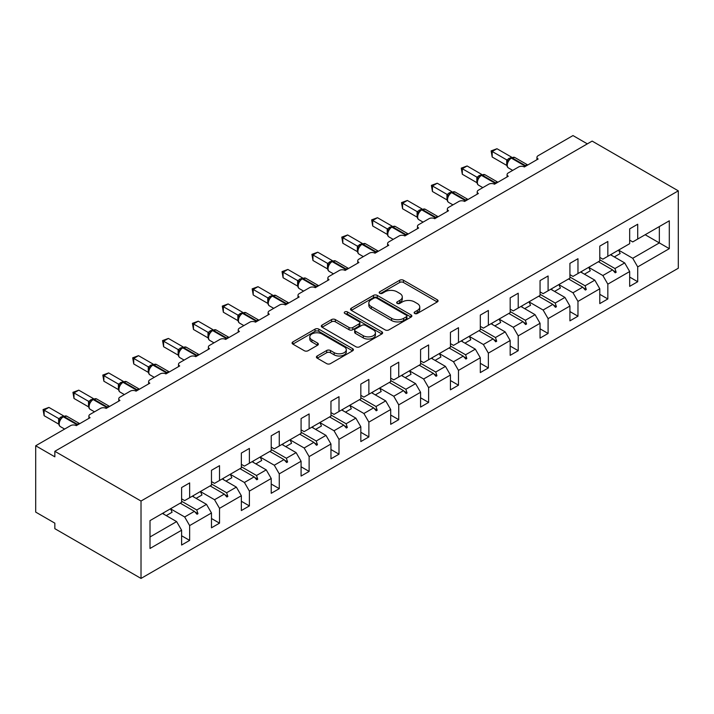 <?xml version="1.0" encoding="UTF-8"?>
<svg xmlns="http://www.w3.org/2000/svg" width="714" height="714" viewBox="0 0 714 714"><rect width="100%" height="100%" fill="white"/><g stroke="black" fill="none" stroke-linecap="round" stroke-linejoin="round"><path stroke-width="1.07" d="M414.691 313.473A1.856 1.071 0 0 0 417.324 313.473L437.289 301.942A2.66 1.535 0 0 0 438.066 300.862A2.66 1.535 0 0 0 437.289 299.773L403.455 280.245A2.66 1.535 0 0 0 399.697 280.245L379.732 291.776A1.856 1.071 0 0 0 379.188 292.535A1.856 1.071 0 0 0 379.732 293.293A1.856 1.071 0 0 0 382.365 293.293L384.944 291.803A8.506 4.909 0 0 1 396.975 291.803L399.795 293.427A8.506 4.909 0 0 1 402.285 296.899A8.506 4.909 0 0 1 399.795 300.371L397.207 301.861A1.856 1.071 0 0 0 396.663 302.62A1.856 1.071 0 0 0 397.207 303.388A1.856 1.071 0 0 0 399.84 303.388L402.428 301.888A8.506 4.909 0 0 1 414.45 301.888L417.271 303.521A8.506 4.909 0 0 1 419.761 306.993A8.506 4.909 0 0 1 417.271 310.465L414.691 311.956A1.856 1.071 0 0 0 414.147 312.714A1.856 1.071 0 0 0 414.691 313.473L414.691 311.956M317.194 355.983A2.66 1.535 0 0 0 316.409 357.071A2.66 1.535 0 0 0 317.194 358.151L326.682 363.631A2.66 1.535 0 0 0 330.439 363.631L352.618 350.833A2.66 1.535 0 0 0 353.394 349.744A2.66 1.535 0 0 0 352.618 348.664L318.792 329.127A2.66 1.535 0 0 0 315.026 329.127L292.847 341.935A2.66 1.535 0 0 0 292.071 343.015A2.66 1.535 0 0 0 292.847 344.103L304.316 350.726A2.66 1.535 0 0 0 308.073 350.726L317.569 345.246A2.66 1.535 0 0 0 318.346 344.157A2.66 1.535 0 0 0 317.569 343.068L311.884 339.793A7.113 4.105 0 0 1 309.796 336.883A7.113 4.105 0 0 1 314.187 333.09A7.113 4.105 0 0 1 321.934 333.982L344.21 346.843A7.113 4.105 0 0 1 346.29 349.744A7.113 4.105 0 0 1 341.899 353.537A7.113 4.105 0 0 1 334.152 352.645L330.439 350.503A2.66 1.535 0 0 0 326.682 350.503L317.194 355.983L317.194 358.151M678.3 190.843L141.015 501.041L141.015 578.429L678.3 268.232L678.3 190.843L592.138 141.095L54.844 451.302L54.844 456.826L35.7 445.768L70.552 425.651A4.061 2.347 180 0 1 76.291 425.651L90.08 417.69A4.061 2.347 0 0 1 88.893 416.03A4.061 2.347 0 0 1 90.08 414.37L100.415 408.408A4.061 2.347 180 0 1 106.163 408.408L119.952 400.447A4.061 2.347 0 0 1 118.765 398.787A4.061 2.347 0 0 1 119.952 397.127L130.287 391.156A4.061 2.347 180 0 1 136.035 391.156L149.824 383.204A4.061 2.347 0 0 1 148.628 381.544A4.061 2.347 0 0 1 149.824 379.884L160.159 373.913A4.061 2.347 180 0 1 165.907 373.913L179.687 365.952A4.061 2.347 0 0 1 178.5 364.292A4.061 2.347 0 0 1 179.687 362.641L190.031 356.67A4.061 2.347 180 0 1 195.779 356.67L209.559 348.709A4.061 2.347 0 0 1 208.372 347.049A4.061 2.347 0 0 1 209.559 345.389L219.903 339.427A4.061 2.347 180 0 1 225.642 339.427L239.431 331.466A4.061 2.347 0 0 1 238.244 329.806A4.061 2.347 0 0 1 239.431 328.145L249.775 322.175A4.061 2.347 180 0 1 255.514 322.175L269.303 314.214A4.061 2.347 0 0 1 268.116 312.562A4.061 2.347 0 0 1 269.303 310.902L279.647 304.932A4.061 2.347 180 0 1 285.386 304.932L299.175 296.97A4.061 2.347 0 0 1 297.988 295.31A4.061 2.347 0 0 1 299.175 293.659L309.51 287.688A4.061 2.347 180 0 1 315.258 287.688L329.047 279.727A4.061 2.347 0 0 1 327.851 278.067A4.061 2.347 0 0 1 329.047 276.407L339.382 270.436A4.061 2.347 180 0 1 345.13 270.436L358.919 262.484A4.061 2.347 0 0 1 357.723 260.824A4.061 2.347 0 0 1 358.919 259.164L369.254 253.193A4.061 2.347 180 0 1 375.002 253.193L388.782 245.232A4.061 2.347 0 0 1 387.595 243.572A4.061 2.347 0 0 1 388.782 241.921L399.126 235.95A4.061 2.347 180 0 1 404.874 235.95L418.654 227.989A4.061 2.347 0 0 1 417.467 226.329A4.061 2.347 0 0 1 418.654 224.669L428.998 218.707A4.061 2.347 180 0 1 434.737 218.707L448.526 210.746A4.061 2.347 0 0 1 447.339 209.086A4.061 2.347 0 0 1 448.526 207.426L458.87 201.455A4.061 2.347 180 0 1 464.609 201.455L478.398 193.494A4.061 2.347 0 0 1 477.211 191.843A4.061 2.347 0 0 1 478.398 190.183L488.733 184.212A4.061 2.347 180 0 1 494.481 184.212L508.27 176.251A4.061 2.347 0 0 1 507.074 174.591A4.061 2.347 0 0 1 508.27 172.94L518.605 166.969A4.061 2.347 180 0 1 524.353 166.969L538.142 159.008A4.061 2.347 0 0 1 536.946 157.348A4.061 2.347 0 0 1 538.142 155.688L572.985 135.571L587.345 143.862M141.015 501.041L54.844 451.302M385.132 329.886A2.66 1.535 0 0 0 388.889 329.886L411.068 317.087A2.66 1.535 0 0 0 411.853 315.999A2.66 1.535 0 0 0 411.068 314.91L377.242 295.382A2.66 1.535 0 0 0 373.484 295.382L351.306 308.189A2.66 1.535 0 0 0 350.52 309.269A2.66 1.535 0 0 0 351.306 310.358L385.132 329.886M345.558 313.874A1.856 1.071 0 0 1 347.45 314.142L347.45 311.929L381.847 331.787A2.66 1.535 0 0 1 382.624 332.876A2.66 1.535 0 0 1 381.847 333.956L359.669 346.763A2.66 1.535 0 0 1 355.911 346.763L322.076 327.226L322.076 325.057A2.66 1.535 0 0 0 321.3 326.146A2.66 1.535 0 0 0 322.076 327.226M322.076 325.057L331.573 319.577A2.66 1.535 0 0 1 335.33 319.577L349.048 327.503A2.66 1.535 0 0 0 352.805 327.503L359.106 323.861A2.66 1.535 0 0 0 359.883 322.782A2.66 1.535 0 0 0 359.106 321.693L344.817 313.446A1.856 1.071 0 0 1 344.273 312.687A1.856 1.071 0 0 1 345.424 311.697A1.856 1.071 0 0 1 347.45 311.929M181.606 498.836L184.667 500.603L189.647 497.729L189.647 482.914L181.606 487.555L181.606 502.37L150.011 520.613L150.011 548.468L181.606 530.234L176.626 521.604L162.462 513.428M181.606 535.759L189.647 540.4L189.647 525.584L211.478 512.982L206.498 504.361L192.325 496.176M170.539 508.805L184.667 516.963L189.647 525.584M211.478 481.584L214.539 483.36L219.519 480.486L219.519 465.671L211.478 470.312L211.478 485.127L189.647 497.729M211.478 518.516L219.519 523.157L219.519 508.341L241.35 495.739L236.37 487.118L222.197 478.933M196.118 498.372L201.955 494.998A21.661 12.504 60 0 0 200.393 491.527L214.539 499.72L219.519 508.341M241.35 464.341L244.411 466.108L249.391 463.234L249.391 448.428L241.35 453.069L241.35 467.884L219.519 480.486M241.35 501.264L249.391 505.914L249.391 491.098L271.222 478.496L266.242 469.874L252.069 461.69M230.283 474.319L244.411 482.477L249.391 491.098M271.222 447.098L274.283 448.865L279.263 445.991L279.263 431.176L271.222 435.817L271.222 450.632L249.391 463.234M271.222 484.021L279.263 488.662L279.263 473.846L301.085 461.244L296.114 452.622L281.941 444.447M260.155 457.067L274.283 465.225L279.263 473.846M301.085 429.855L304.155 431.622L309.126 428.748L309.126 413.933L301.085 418.574L301.085 433.389L279.263 445.991M301.085 466.777L309.126 471.418L309.126 456.603L330.957 444.001L325.977 435.379L311.813 427.195M290.027 439.824L304.155 447.981L309.126 456.603M330.957 412.603L334.027 414.379L338.998 411.496L338.998 396.689L330.957 401.33L330.957 416.146L309.126 428.748M330.957 449.525L338.998 454.175L338.998 439.36L360.829 426.758L355.849 418.136L341.685 409.952M319.899 422.581L334.027 430.738L338.998 439.36M360.829 395.36L363.89 397.127L368.87 394.253L368.87 379.437L360.829 384.087L360.829 398.894L338.998 411.496M360.829 432.282L368.87 436.923L368.87 422.117L390.701 409.515L385.721 400.884L371.548 392.709M349.762 405.338L363.89 413.486L368.87 422.117M390.701 378.117L393.762 379.884L398.742 377.01L398.742 362.194L390.701 366.835L390.701 381.651L368.87 394.253M390.701 415.039L398.742 419.68L398.742 404.865L420.573 392.263L415.593 383.641L401.42 375.466M379.634 388.086L393.762 396.243L398.742 404.865M420.573 360.873L423.634 362.641L428.614 359.767L428.614 344.951L420.573 349.592L420.573 364.408L398.742 377.01M420.573 397.796L428.614 402.437L428.614 387.622L450.445 375.02L445.465 366.398L431.292 358.214M409.506 370.843L423.634 379L428.614 387.622M450.445 343.621L453.506 345.389L458.486 342.515L458.486 327.708L450.445 332.349L450.445 347.165L428.614 359.767M450.445 380.544L458.486 385.194L458.486 370.379L480.308 357.776L475.337 349.155L461.164 340.971M439.378 353.6L453.506 361.757L458.486 370.379M480.308 326.378L483.378 328.145L488.358 325.272L488.358 310.456L480.308 315.097L480.308 329.913L458.486 342.515M480.308 363.301L488.358 367.942L488.358 353.127L510.18 340.524L505.2 331.903L491.036 323.728M469.25 336.348L483.378 344.505L488.358 353.127M510.18 309.135L513.25 310.902L518.221 308.029L518.221 293.213L510.18 297.854L510.18 312.67L488.358 325.272M510.18 346.058L518.221 350.699L518.221 335.883L540.052 323.281L535.072 314.66L520.908 306.476M499.122 319.104L513.25 327.262L518.221 335.883M540.052 291.883L543.113 293.659L548.093 290.785L548.093 275.97L540.052 280.611L540.052 295.426L518.221 308.029M540.052 328.815L548.093 333.456L548.093 318.64L569.924 306.038L564.944 297.417L550.78 289.232M524.692 308.662L530.529 305.297A21.661 12.504 60 0 0 528.967 301.826L543.113 310.019L548.093 318.64M569.924 274.64L572.985 276.407L577.965 273.533L577.965 258.718L569.924 263.368L569.924 278.174L548.093 290.785M569.924 311.563L577.965 316.204L577.965 301.397L599.796 288.795L594.816 280.165L580.643 271.989M558.857 284.618L572.985 292.767L577.965 301.397M599.796 257.397L602.857 259.164L607.837 256.29L607.837 241.475L599.796 246.116L599.796 260.931L577.965 273.533M599.796 294.32L607.837 298.961L607.837 284.145L629.668 271.543L629.668 286.359L637.709 281.718L637.709 266.902L669.304 248.659L659.343 242.912L659.343 226.552L669.304 220.804L669.304 248.659M588.729 267.366L602.857 275.524L607.837 284.145M629.668 240.154L632.729 241.921L637.709 239.047L637.709 224.232L629.668 228.873L629.668 243.688L607.837 256.29M629.668 277.077L637.709 281.718M618.601 250.123L632.729 258.281L637.709 266.902M35.7 445.768L35.7 512.099L54.844 523.157L54.844 528.681L141.015 578.429M189.647 540.4L181.606 545.041L181.606 530.234M219.519 523.157L211.478 527.798L211.478 512.982M249.391 505.914L241.35 510.555L241.35 495.739M279.263 488.662L271.222 493.303L271.222 478.496M309.126 471.418L301.085 476.059L301.085 461.244M338.998 454.175L330.957 458.816L330.957 444.001M368.87 436.923L360.829 441.573L360.829 426.758M398.742 419.68L390.701 424.321L390.701 409.515M428.614 402.437L420.573 407.078L420.573 392.263M458.486 385.194L450.445 389.835L450.445 375.02M488.358 367.942L480.308 372.592L480.308 357.776M518.221 350.699L510.18 355.34L510.18 340.524M548.093 333.456L540.052 338.097L540.052 323.281M577.965 316.204L569.924 320.854L569.924 306.038M607.837 298.961L599.796 303.602L599.796 288.795M637.709 239.047L669.304 220.804M196.761 493.624L197.974 492.919M181.606 501.237L196.761 509.983L206.498 504.361M184.667 516.963L194.404 511.34L197.019 514.259L197.974 513.705L196.761 509.983M180.24 503.165L194.404 511.34M226.633 476.381L227.846 475.676M211.478 483.994L226.633 492.74L236.37 487.118M214.539 499.72L224.276 494.097L226.891 497.006L227.846 496.453L226.633 492.74M210.112 485.913L224.276 494.097M256.504 459.129L257.718 458.433M241.35 466.742L256.504 475.497L266.242 469.874M244.411 482.477L254.148 476.854L256.763 479.763L257.718 479.21L256.504 475.497M239.984 468.67L254.148 476.854M286.368 441.886L287.59 441.181M271.222 449.499L286.368 458.245L296.114 452.622M274.283 465.225L284.02 459.602L286.635 462.52L287.59 461.967L286.368 458.245M269.847 451.426L284.02 459.602M316.24 424.643L317.462 423.938M301.085 432.256L316.24 441.002L325.977 435.379M304.155 447.981L313.892 442.359L316.498 445.277L317.462 444.724L316.24 441.002M299.719 434.174L313.892 442.359M346.111 407.391L347.334 406.694M330.957 415.004L346.111 423.759L355.849 418.136M334.027 430.738L343.764 425.116L346.37 428.025L347.334 427.472L346.111 423.759M329.591 416.931L343.764 425.116M375.983 390.147L377.197 389.442M360.829 397.76L375.983 406.507L385.721 400.884M363.89 413.486L373.636 407.864L376.242 410.782L377.197 410.229L375.983 406.507M359.463 399.688L373.636 407.864M405.855 372.904L407.069 372.199M390.701 380.517L405.855 389.264L415.593 383.641M393.762 396.243L403.499 390.62L406.114 393.539L407.069 392.986L405.855 389.264M389.335 382.445L403.499 390.62M435.727 355.661L436.941 354.956M420.573 363.274L435.727 372.021L445.465 366.398M423.634 379L433.371 373.377L435.986 376.287L436.941 375.743L435.727 372.021M419.207 365.193L433.371 373.377M465.59 338.409L466.813 337.713M450.445 346.022L465.59 354.778L475.337 349.155M453.506 361.757L463.243 356.134L465.858 359.044L466.813 358.49L465.59 354.778M449.07 347.95L463.243 356.134M495.462 321.166L496.685 320.461M480.308 328.779L495.462 337.526L505.2 331.903M483.378 344.505L493.115 338.882L495.73 341.801L496.685 341.247L495.462 337.526M478.942 330.707L493.115 338.882M525.334 303.923L526.557 303.218M510.18 311.536L525.334 320.283L535.072 314.66M513.25 327.262L522.987 321.639L525.593 324.558L526.557 324.004L525.334 320.283M508.814 313.455L522.987 321.639M555.206 286.671L556.42 285.975M540.052 294.284L555.206 303.039L564.944 297.417M543.113 310.019L552.859 304.396L555.465 307.306L556.42 306.752L555.206 303.039M538.686 296.212L552.859 304.396M585.078 269.428L586.292 268.723M569.924 277.041L585.078 285.787L594.816 280.165M572.985 292.767L582.722 287.153L585.337 290.062L586.292 289.509L585.078 285.787M568.558 278.969L582.722 287.153M614.95 252.185L616.164 251.48M599.796 259.798L614.95 268.544L624.688 262.922L610.515 254.746M602.857 275.524L612.594 269.901L615.209 272.819L616.164 272.266L614.95 268.544M598.43 261.726L612.594 269.901M624.688 262.922L629.668 271.543M632.729 258.281L659.343 242.912L645.17 234.736M150.011 536.973L176.626 521.604M613.156 270.526L616.164 272.266M583.284 287.769L586.292 289.509M553.412 305.021L556.42 306.752M523.54 322.264L526.557 324.004M493.669 339.507L496.685 341.247M463.805 356.75L466.813 358.49M433.933 374.002L436.941 375.743M404.062 391.245L407.069 392.986M374.19 408.488L377.197 410.229M344.318 425.74L347.334 427.472M314.446 442.983L317.462 444.724M284.583 460.227L287.59 461.967M254.711 477.47L257.718 479.21M224.839 494.722L227.846 496.453M194.967 511.965L197.974 513.705M415.432 313.741L417.271 312.678A8.506 4.909 0 0 0 419.761 309.207L419.761 306.993M402.285 296.899L402.285 299.112A8.506 4.909 0 0 1 399.795 302.584L397.957 303.646M437.254 301.968L403.455 282.458A2.66 1.535 0 0 0 399.697 282.458L380.473 293.552M411.032 317.105L377.242 297.595A2.66 1.535 0 0 0 373.484 297.595L351.342 310.376M406.373 316.757A1.856 1.071 0 0 0 406.918 315.999A1.856 1.071 0 0 0 406.373 315.24L376.68 298.095A1.856 1.071 0 0 0 374.047 298.095L371.316 299.666A8.506 4.909 0 0 0 368.826 303.138A8.506 4.909 0 0 0 371.316 306.609L391.62 318.328A8.506 4.909 0 0 0 403.651 318.328L406.373 316.757L406.373 318.971A1.856 1.071 0 0 0 406.918 318.212L406.918 315.999M368.826 303.138L368.826 305.351A8.506 4.909 0 0 0 371.316 308.823L371.316 306.609M406.373 318.971L403.651 320.541A8.506 4.909 0 0 1 391.62 320.541L371.316 308.823M322.112 327.253L331.573 321.791L331.573 319.577M359.883 322.782L359.883 324.995A2.66 1.535 0 0 1 359.106 326.075L352.805 329.707A2.66 1.535 0 0 1 349.048 329.707L335.33 321.791A2.66 1.535 0 0 0 331.573 321.791M347.45 314.142L381.811 333.974M363.283 335.723A7.113 4.105 0 0 0 371.03 336.606A7.113 4.105 0 0 0 375.421 332.813A7.113 4.105 0 0 0 373.342 329.913L365.497 325.388A2.66 1.535 0 0 0 361.73 325.388L355.438 329.02A2.66 1.535 0 0 0 354.662 330.109A2.66 1.535 0 0 0 355.438 331.189L363.283 335.723L363.283 337.927A7.113 4.105 0 0 0 371.03 338.82A7.113 4.105 0 0 0 375.421 335.027L375.421 332.813M354.662 330.109L354.662 332.313A2.66 1.535 0 0 0 355.438 333.402L355.438 331.189M363.283 337.927L355.438 333.402M346.29 349.744L346.29 351.957A7.113 4.105 0 0 1 341.899 355.75A7.113 4.105 0 0 1 334.152 354.858L330.439 352.716A2.66 1.535 0 0 0 326.682 352.716L317.23 358.178M309.796 336.883L309.796 339.096A7.113 4.105 0 0 0 311.884 341.997L311.884 339.793M317.569 343.068L317.569 345.246L311.884 341.997M352.582 350.851L318.792 331.341A2.66 1.535 0 0 0 315.026 331.341L292.883 344.121M492.187 157.018L491.134 150.886L492.187 151.493L496.971 148.726L511.59 157.16L506.797 159.927L492.187 151.493L492.187 157.018L506.717 165.407L506.717 159.882M511.09 157.946A1.357 0.785 -120 0 1 511.278 157.749L514.865 157.526A5.819 3.365 120 0 0 511.956 157.821A1.357 0.785 -120 0 0 511.278 157.749L510.706 158.08A1.357 0.785 60 0 0 510.519 158.276L507.44 162.016A2.981 2.16 18 0 0 506.699 159.918M508.395 160.953L506.797 159.927M491.134 150.886L496.971 148.726M611.309 254.291A21.661 12.504 60 0 1 611.925 255.558M618.583 250.087A21.661 12.504 60 0 1 620.145 253.559L614.308 256.933M581.437 271.534A21.661 12.504 60 0 1 582.062 272.802M588.711 267.331A21.661 12.504 60 0 1 590.273 270.802L584.436 274.176M551.565 288.777A21.661 12.504 60 0 1 552.19 290.045M558.839 284.574A21.661 12.504 60 0 1 560.401 288.045L554.564 291.419M462.315 174.261L461.262 168.129L462.315 168.736L467.099 165.969L481.718 174.412L476.925 177.179L462.315 168.736L462.315 174.261L476.845 182.65L476.845 177.126M481.218 175.189A1.357 0.785 -120 0 1 481.406 174.992L484.993 174.778A5.819 3.365 120 0 0 482.084 175.064A1.357 0.785 -120 0 0 481.406 174.992L480.834 175.332A1.357 0.785 60 0 0 480.647 175.519L477.577 179.259A2.981 2.16 18 0 0 476.836 177.161M478.523 178.205L476.925 177.179M461.262 168.129L467.099 165.969M432.443 191.504L431.39 185.372L432.443 185.979L437.227 183.221L451.846 191.655L447.062 194.422L432.443 185.979L432.443 191.504L446.973 199.893L446.964 194.404A2.981 2.16 18 0 1 447.696 196.52M451.355 192.432A1.357 0.785 -120 0 1 451.534 192.244L455.121 192.021A5.819 3.365 120 0 0 452.212 192.307A1.357 0.785 -120 0 0 451.534 192.244L450.962 192.575A1.357 0.785 60 0 0 450.775 192.762L447.705 196.502C446.741 199.492 447.08 201.473 448.731 202.437L452.953 204.873M448.651 195.449L447.062 194.422M431.39 185.372L437.227 183.221M521.693 306.02A21.661 12.504 60 0 1 522.318 307.297M491.821 323.272A21.661 12.504 60 0 1 492.446 324.54M499.095 319.069A21.661 12.504 60 0 1 500.666 322.541L494.82 325.914M402.571 208.756L401.518 202.615L402.571 203.222L407.355 200.464L421.974 208.899L417.19 211.665L402.571 203.222L402.571 208.756L417.101 217.145L417.101 211.612M421.483 209.684A1.357 0.785 -120 0 1 421.662 209.488L425.249 209.264A5.819 3.365 120 0 0 422.34 209.559A1.357 0.785 -120 0 0 421.662 209.488L421.09 209.818A1.357 0.785 60 0 0 420.903 210.014L417.833 213.754A2.981 2.16 18 0 0 417.092 211.656M418.779 212.692L417.19 211.665M401.518 202.615L407.355 200.464M372.699 225.999L371.646 219.867L372.699 220.474L377.492 217.708L392.111 226.151L387.318 228.908L372.699 220.474L372.699 225.999L387.229 234.388L387.22 228.899A2.981 2.16 18 0 1 387.952 231.015M391.611 226.927A1.357 0.785 -120 0 1 391.799 226.731L395.386 226.517A5.819 3.365 120 0 0 392.468 226.802A1.357 0.785 -120 0 0 391.799 226.731L391.218 227.061A1.357 0.785 60 0 0 391.04 227.257L389.514 228.498M406.418 235.049A1.357 0.785 -120 0 0 405.873 234.54L392.468 226.802L391.897 227.132A1.357 0.785 60 0 0 391.218 227.061L387.961 230.997C386.997 233.987 387.336 235.959 388.987 236.932L393.209 239.368M388.907 229.944L387.318 228.908M371.646 219.867L377.492 217.708M461.949 340.516A21.661 12.504 60 0 1 462.574 341.783M469.232 336.312A21.661 12.504 60 0 1 470.794 339.784L464.948 343.157M342.827 243.242L341.783 237.11L342.827 237.717L347.62 234.951L362.239 243.394L357.446 246.16L342.827 237.717L342.827 243.242L357.366 251.631L357.366 246.107M361.739 244.17A1.357 0.785 -120 0 1 361.927 243.983L365.514 243.76A5.819 3.365 120 0 0 362.605 244.045A1.357 0.785 -120 0 0 361.927 243.983L361.346 244.313A1.357 0.785 60 0 0 361.168 244.5L358.089 248.24A2.981 2.16 18 0 0 357.348 246.143M359.035 247.187L357.446 246.16M341.783 237.11L347.62 234.951M432.086 357.759A21.661 12.504 60 0 1 432.702 359.035M439.36 353.564A21.661 12.504 60 0 1 440.922 357.036L435.085 360.4M312.964 260.494L311.911 254.354L312.964 254.96L317.748 252.203L332.367 260.637L327.574 263.404L312.964 254.96L312.964 260.494L327.494 268.883L327.494 263.35M331.867 261.413A1.357 0.785 -120 0 1 332.055 261.226L335.642 261.003A5.819 3.365 120 0 0 332.733 261.288A1.357 0.785 -120 0 0 332.055 261.226L331.474 261.556A1.357 0.785 60 0 0 331.296 261.752L328.217 265.483C327.253 268.473 327.601 270.454 329.243 271.418L333.465 273.855M329.172 264.43L327.574 263.404M311.911 254.354L317.748 252.203M402.214 375.002A21.661 12.504 60 0 1 402.839 376.278M409.488 370.807A21.661 12.504 60 0 1 411.05 374.279L405.213 377.652M283.092 277.737L282.039 271.606L283.092 272.212L287.876 269.446L302.495 277.88L297.702 280.647L283.092 272.212L283.092 277.737L297.622 286.127L297.622 280.602M301.995 278.665A1.357 0.785 -120 0 1 302.183 278.469L305.771 278.246A5.819 3.365 120 0 0 302.861 278.54A1.357 0.785 -120 0 0 302.183 278.469L301.611 278.799A1.357 0.785 60 0 0 301.424 278.995L298.345 282.735A2.981 2.16 18 0 0 297.604 280.638M299.3 281.673L297.702 280.647M282.039 271.606L287.876 269.446M372.342 392.254A21.661 12.504 60 0 1 372.967 393.521M379.616 388.05A21.661 12.504 60 0 1 381.178 391.522L375.341 394.896M253.22 294.98L252.167 288.849L253.22 289.456L258.004 286.689L272.623 295.132L267.83 297.899L253.22 289.456L253.22 294.98L267.75 303.37L267.75 297.845M272.132 295.908A1.357 0.785 -120 0 1 272.311 295.712L275.899 295.498A5.819 3.365 120 0 0 272.989 295.783A1.357 0.785 -120 0 0 272.311 295.712L271.739 296.051A1.357 0.785 60 0 0 271.552 296.239L268.482 299.978C267.518 302.968 267.857 304.94 269.499 305.913L273.721 308.35M269.428 298.925L267.83 297.899M252.167 288.849L258.004 286.689M342.47 409.497A21.661 12.504 60 0 1 343.095 410.764M349.744 405.293A21.661 12.504 60 0 1 351.306 408.765L345.469 412.139M223.348 312.223L222.295 306.092L223.348 306.699L228.132 303.932L242.751 312.375L237.967 315.142L223.348 306.699L223.348 312.223L237.878 320.613L237.878 315.088M242.26 313.151A1.357 0.785 -120 0 1 242.439 312.964L246.027 312.741A5.819 3.365 120 0 0 243.117 313.027A1.357 0.785 -120 0 0 242.439 312.964L241.867 313.294A1.357 0.785 60 0 0 241.68 313.482L238.61 317.221A2.981 2.16 18 0 0 237.869 315.124M239.556 316.168L237.967 315.142M222.295 306.092L228.132 303.932M312.598 426.74A21.661 12.504 60 0 1 313.223 428.016M319.872 422.545A21.661 12.504 60 0 1 321.443 426.017L315.597 429.382M193.476 329.475L192.423 323.335L193.476 323.942L198.269 321.184L212.888 329.618L208.095 332.385L193.476 323.942L193.476 329.475L208.006 337.865L208.006 332.331M212.388 330.403A1.357 0.785 -120 0 1 212.567 330.207L216.155 329.984A5.819 3.365 120 0 0 213.245 330.279A1.357 0.785 -120 0 0 212.567 330.207L211.996 330.537A1.357 0.785 60 0 0 211.817 330.734L208.738 334.473C207.774 337.454 208.113 339.436 209.764 340.399L213.986 342.836M209.684 333.411L208.095 332.385M192.423 323.335L198.269 321.184M282.726 443.992A21.661 12.504 60 0 1 283.351 445.259M290.009 439.788A21.661 12.504 60 0 1 291.571 443.26L285.725 446.634M163.604 346.718L162.551 340.587L163.604 341.194L168.397 338.427L183.016 346.87L178.223 349.628L163.604 341.194L163.604 346.718L178.134 355.108L178.134 349.583M182.516 347.647A1.357 0.785 -120 0 1 182.704 347.45L186.292 347.236A5.819 3.365 120 0 0 183.373 347.522A1.357 0.785 -120 0 0 182.704 347.45L182.124 347.78A1.357 0.785 60 0 0 181.945 347.977L178.866 351.716A2.981 2.16 18 0 0 178.125 349.619M179.812 350.663L178.223 349.628M162.551 340.587L168.397 338.427M252.854 461.235A21.661 12.504 60 0 1 253.479 462.502M260.137 457.031A21.661 12.504 60 0 1 261.699 460.503L255.862 463.877M133.741 363.962L132.688 357.83L133.741 358.437L138.525 355.67L153.144 364.113L148.351 366.88L133.741 358.437L133.741 363.962L148.271 372.351L148.271 366.826M152.644 364.89A1.357 0.785 -120 0 1 152.832 364.702L156.42 364.479A5.819 3.365 120 0 0 153.51 364.765A1.357 0.785 -120 0 0 152.832 364.702L152.252 365.032A1.357 0.785 60 0 0 152.073 365.22L148.994 368.959A2.981 2.16 18 0 0 148.253 366.862M149.94 367.906L148.351 366.88M132.688 357.83L138.525 355.67M222.991 478.478A21.661 12.504 60 0 1 223.607 479.754M230.265 474.274A21.661 12.504 60 0 1 231.827 477.746L225.99 481.12M103.869 381.214L102.816 375.073L103.869 375.68L108.653 372.922L123.272 381.356L118.479 384.123L103.869 375.68L103.869 381.214L118.399 389.603L118.381 384.105A2.981 2.16 18 0 1 119.122 386.22M122.772 382.133A1.357 0.785 -120 0 1 122.96 381.945L126.548 381.722A5.819 3.365 120 0 0 123.638 382.008A1.357 0.785 -120 0 0 122.96 381.945L122.389 382.276A1.357 0.785 60 0 0 122.201 382.472L120.675 383.704M137.588 390.263A1.357 0.785 -120 0 0 137.043 389.746L123.638 382.008L123.058 382.347A1.357 0.785 60 0 0 122.389 382.276L119.122 386.203C118.158 389.192 118.506 391.174 120.148 392.138L124.37 394.574M120.077 385.149L118.479 384.123M102.816 375.073L108.653 372.922M193.119 495.721A21.661 12.504 60 0 1 193.744 496.998M73.997 398.457L72.944 392.316L73.997 392.932L78.781 390.165L93.4 398.599L88.607 401.366L73.997 392.932L73.997 398.457L88.527 406.846L88.527 401.322M92.9 399.385A1.357 0.785 -120 0 1 93.088 399.188L96.676 398.965A5.819 3.365 120 0 0 93.766 399.26A1.357 0.785 -120 0 0 93.088 399.188L92.517 399.519A1.357 0.785 60 0 0 92.329 399.715L89.259 403.455A2.981 2.16 18 0 0 88.518 401.357M90.205 402.393L88.607 401.366M72.944 392.316L78.781 390.165M163.247 512.973A21.661 12.504 60 0 1 163.872 514.241M170.521 508.77A21.661 12.504 60 0 1 172.083 512.241L166.246 515.615M44.125 415.7L43.072 409.568L44.125 410.175L48.909 407.408L63.528 415.851L58.744 418.609L44.125 410.175L44.125 415.7L58.655 424.089L58.646 418.6A2.981 2.16 18 0 1 59.378 420.716M63.037 416.628A1.357 0.785 -120 0 1 63.216 416.432L66.804 416.217A5.819 3.365 120 0 0 63.894 416.503A1.357 0.785 -120 0 0 63.216 416.432L62.645 416.771A1.357 0.785 60 0 0 62.457 416.958L59.387 420.698C58.423 423.688 58.762 425.66 60.413 426.633L64.635 429.069M60.333 419.645L58.744 418.609M43.072 409.568L48.909 407.408M417.271 312.678L417.271 310.465M397.207 303.388L397.207 301.861M399.795 302.584L399.795 300.371M379.732 293.293L379.732 291.776M399.697 282.458L399.697 280.245M403.455 282.458L403.455 280.245M437.289 301.942L437.289 299.773M351.306 310.358L351.306 308.189M373.484 297.595L373.484 295.382M377.242 297.595L377.242 295.382M411.068 317.087L411.068 314.91M391.62 320.541L391.62 318.328M403.651 320.541L403.651 318.328M335.33 321.791L335.33 319.577M349.048 329.707L349.048 327.503M352.805 329.707L352.805 327.503M359.106 326.075L359.106 323.861M381.847 333.956L381.847 331.787M326.682 352.716L326.682 350.503M330.439 352.716L330.439 350.503M334.152 354.858L334.152 352.645M292.847 344.103L292.847 341.935M315.026 331.341L315.026 329.127M318.792 331.341L318.792 329.127M352.618 350.833L352.618 348.664M525.906 166.067A1.357 0.785 -120 0 0 525.361 165.559A5.819 3.365 -60 0 1 527.682 165.041M523.719 166.665A5.819 3.365 -60 0 1 524.781 165.889L525.361 165.559L511.956 157.821L511.376 158.151A5.819 3.365 120 0 0 507.261 165.282A5.819 3.365 120 0 0 508.466 167.942L512.688 170.387M508.993 159.508L510.706 158.08A1.357 0.785 60 0 1 511.376 158.151L524.781 165.889A1.357 0.785 60 0 1 525.326 166.398M510.073 158.499A2.981 1.723 60 0 1 509.198 158.213M509.671 158.829A2.981 1.723 60 0 1 508.627 158.553M496.034 183.32A1.357 0.785 -120 0 0 495.489 182.802A5.819 3.365 -60 0 1 497.81 182.293M493.847 183.909A5.819 3.365 -60 0 1 494.909 183.132L495.489 182.802L482.084 175.064L481.513 175.394A5.819 3.365 120 0 0 477.389 182.525A5.819 3.365 120 0 0 478.594 185.194L482.816 187.63M479.121 176.76L480.834 175.332A1.357 0.785 60 0 1 481.513 175.394L494.909 183.132A1.357 0.785 60 0 1 495.462 183.65M480.201 175.751A2.981 1.723 60 0 1 479.326 175.465M479.799 176.081A2.981 1.723 60 0 1 478.755 175.796M466.162 200.563A1.357 0.785 -120 0 0 465.617 200.045A5.819 3.365 -60 0 1 467.938 199.536M463.975 201.161A5.819 3.365 -60 0 1 465.037 200.375L465.617 200.045L452.212 192.307L451.641 192.637A5.819 3.365 120 0 0 447.517 199.768A5.819 3.365 120 0 0 448.731 202.437M449.249 194.003L450.962 192.575A1.357 0.785 60 0 1 451.641 192.637L465.037 200.375A1.357 0.785 60 0 1 465.59 200.893M450.329 192.994A2.981 1.723 60 0 1 449.454 192.709M449.927 193.324A2.981 1.723 60 0 1 448.883 193.039M436.29 217.806A1.357 0.785 -120 0 0 435.745 217.297A5.819 3.365 -60 0 1 438.066 216.779M434.103 218.404A5.819 3.365 -60 0 1 435.174 217.627L435.745 217.297L422.34 209.559L421.769 209.889A5.819 3.365 120 0 0 417.654 217.02A5.819 3.365 120 0 0 418.859 219.68L423.081 222.116M419.377 211.246L421.09 209.818A1.357 0.785 60 0 1 421.769 209.889L435.174 217.627A1.357 0.785 60 0 1 435.718 218.136M420.457 210.237A2.981 1.723 60 0 1 419.591 209.952M420.055 210.568A2.981 1.723 60 0 1 419.011 210.282M404.231 235.647A5.819 3.365 -60 0 1 405.302 234.87L405.873 234.54A5.819 3.365 -60 0 1 408.194 234.031M405.847 235.388A1.357 0.785 60 0 0 405.302 234.87L391.897 227.132A5.819 3.365 120 0 0 387.782 234.263A5.819 3.365 120 0 0 388.987 236.932M390.594 227.489A2.981 1.723 60 0 1 389.719 227.204M390.192 227.811A2.981 1.723 60 0 1 389.139 227.534M376.555 252.301A1.357 0.785 -120 0 0 376.001 251.783A5.819 3.365 -60 0 1 378.331 251.274M374.359 252.899A5.819 3.365 -60 0 1 375.43 252.113L376.001 251.783L362.605 244.045L362.025 244.375A5.819 3.365 120 0 0 357.91 251.506A5.819 3.365 120 0 0 359.115 254.175L363.337 256.612M359.642 245.741L361.346 244.313A1.357 0.785 60 0 1 362.025 244.375L375.43 252.113A1.357 0.785 60 0 1 375.975 252.631M360.722 244.732A2.981 1.723 60 0 1 359.847 244.447M360.32 245.063A2.981 1.723 60 0 1 359.267 244.777M346.683 269.544A1.357 0.785 -120 0 0 346.129 269.026A5.819 3.365 -60 0 1 348.459 268.518M344.496 270.142A5.819 3.365 -60 0 1 345.558 269.365L346.129 269.026L332.733 261.288L332.153 261.627A5.819 3.365 120 0 0 328.038 268.759A5.819 3.365 120 0 0 329.243 271.418M329.77 262.984L331.474 261.556A1.357 0.785 60 0 1 332.153 261.627L345.558 269.365A1.357 0.785 60 0 1 346.103 269.874M330.85 261.976A2.981 1.723 60 0 1 329.975 261.69M330.448 262.306A2.981 1.723 60 0 1 329.404 262.02M328.208 265.501A2.981 2.16 18 0 0 327.476 263.386M316.811 286.787A1.357 0.785 -120 0 0 316.266 286.278A5.819 3.365 -60 0 1 318.587 285.761M314.624 287.385A5.819 3.365 -60 0 1 315.686 286.609L316.266 286.278L302.861 278.54L302.281 278.871A5.819 3.365 120 0 0 298.166 286.002A5.819 3.365 120 0 0 299.371 288.661L303.593 291.098M299.898 280.236L301.611 278.799A1.357 0.785 60 0 1 302.281 278.871L315.686 286.609A1.357 0.785 60 0 1 316.24 287.117M300.978 279.219A2.981 1.723 60 0 1 300.103 278.933M300.576 279.549A2.981 1.723 60 0 1 299.532 279.272M286.939 304.039A1.357 0.785 -120 0 0 286.394 303.521A5.819 3.365 -60 0 1 288.715 303.013M284.752 304.628A5.819 3.365 -60 0 1 285.814 303.852L286.394 303.521L272.989 295.783L272.418 296.114A5.819 3.365 120 0 0 268.294 303.245A5.819 3.365 120 0 0 269.499 305.913M270.026 297.479L271.739 296.051A1.357 0.785 60 0 1 272.418 296.114L285.814 303.852A1.357 0.785 60 0 1 286.368 304.369M271.106 296.471A2.981 1.723 60 0 1 270.231 296.185M270.704 296.801A2.981 1.723 60 0 1 269.66 296.515M268.473 299.996A2.981 2.16 18 0 0 267.741 297.881M257.067 321.282A1.357 0.785 -120 0 0 256.522 320.764A5.819 3.365 -60 0 1 258.843 320.256M254.88 321.88A5.819 3.365 -60 0 1 255.951 321.095L256.522 320.764L243.117 313.027L242.546 313.357A5.819 3.365 120 0 0 238.431 320.488A5.819 3.365 120 0 0 239.636 323.156L243.858 325.593M240.154 314.722L241.867 313.294A1.357 0.785 60 0 1 242.546 313.357L255.951 321.095A1.357 0.785 60 0 1 256.496 321.612M241.234 313.714A2.981 1.723 60 0 1 240.359 313.428M240.832 314.044A2.981 1.723 60 0 1 239.788 313.758M227.195 338.525A1.357 0.785 -120 0 0 226.65 338.017A5.819 3.365 -60 0 1 228.971 337.499M225.008 339.123A5.819 3.365 -60 0 1 226.079 338.347L226.65 338.017L213.245 330.279L212.674 330.609A5.819 3.365 120 0 0 208.559 337.74A5.819 3.365 120 0 0 209.764 340.399M210.291 331.965L211.996 330.537A1.357 0.785 60 0 1 212.674 330.609L226.079 338.347A1.357 0.785 60 0 1 226.624 338.855M211.362 330.957A2.981 1.723 60 0 1 210.496 330.671M210.969 331.287A2.981 1.723 60 0 1 209.916 331.001M208.729 334.491A2.981 2.16 18 0 0 207.997 332.376M197.332 355.768A1.357 0.785 -120 0 0 196.778 355.26A5.819 3.365 -60 0 1 199.108 354.742M195.136 356.366A5.819 3.365 -60 0 1 196.207 355.59L196.778 355.26L183.373 347.522L182.802 347.852A5.819 3.365 120 0 0 178.687 354.983A5.819 3.365 120 0 0 179.892 357.652L184.114 360.088M180.419 349.217L182.124 347.78A1.357 0.785 60 0 1 182.802 347.852L196.207 355.59A1.357 0.785 60 0 1 196.752 356.107M181.499 348.209A2.981 1.723 60 0 1 180.624 347.923M181.097 348.53A2.981 1.723 60 0 1 180.044 348.253M167.46 373.02A1.357 0.785 -120 0 0 166.906 372.503A5.819 3.365 -60 0 1 169.236 371.994M165.273 373.618A5.819 3.365 -60 0 1 166.335 372.833L166.906 372.503L153.51 364.765L152.93 365.095A5.819 3.365 120 0 0 148.815 372.226A5.819 3.365 120 0 0 150.02 374.895L154.242 377.331M150.547 366.461L152.252 365.032A1.357 0.785 60 0 1 152.93 365.095L166.335 372.833A1.357 0.785 60 0 1 166.88 373.351M151.627 365.452A2.981 1.723 60 0 1 150.752 365.166M151.225 365.782A2.981 1.723 60 0 1 150.181 365.497M135.401 390.861A5.819 3.365 -60 0 1 136.463 390.085L137.043 389.746A5.819 3.365 -60 0 1 139.364 389.237M137.008 390.594A1.357 0.785 60 0 0 136.463 390.085L123.058 382.347A5.819 3.365 120 0 0 118.943 389.469A5.819 3.365 120 0 0 120.148 392.138M121.755 382.695A2.981 1.723 60 0 1 120.88 382.409M121.353 383.025A2.981 1.723 60 0 1 120.309 382.74M107.716 407.507A1.357 0.785 -120 0 0 107.171 406.998A5.819 3.365 -60 0 1 109.492 406.48M105.529 408.105A5.819 3.365 -60 0 1 106.591 407.328L107.171 406.998L93.766 399.26L93.195 399.59A5.819 3.365 120 0 0 89.072 406.721A5.819 3.365 120 0 0 90.276 409.381L94.498 411.817M90.803 400.956L92.517 399.519A1.357 0.785 60 0 1 93.195 399.59L106.591 407.328A1.357 0.785 60 0 1 107.145 407.837M91.883 399.938A2.981 1.723 60 0 1 91.008 399.653M91.481 400.268A2.981 1.723 60 0 1 90.437 399.992M77.844 424.759A1.357 0.785 -120 0 0 77.299 424.241A5.819 3.365 -60 0 1 79.62 423.732M75.657 425.348A5.819 3.365 -60 0 1 76.728 424.571L77.299 424.241L63.894 416.503L63.323 416.833A5.819 3.365 120 0 0 59.2 423.964A5.819 3.365 120 0 0 60.413 426.633M60.931 418.199L62.645 416.771A1.357 0.785 60 0 1 63.323 416.833L76.728 424.571A1.357 0.785 60 0 1 77.273 425.089M62.011 417.19A2.981 1.723 60 0 1 61.136 416.905M61.609 417.52A2.981 1.723 60 0 1 60.565 417.235M536.946 159.695L536.946 157.348M507.074 176.938L507.074 174.591M477.211 194.181L477.211 191.843M447.339 211.433L447.339 209.086M417.467 228.676L417.467 226.329M387.595 245.919L387.595 243.572M357.723 263.171L357.723 260.824M327.851 280.415L327.851 278.067M297.988 297.658L297.988 295.31M268.116 314.901L268.116 312.562M238.244 332.153L238.244 329.806M208.372 349.396L208.372 347.049M178.5 366.639L178.5 364.292M148.628 383.882L148.628 381.544M118.765 401.134L118.765 398.787M88.893 418.377L88.893 416.03M514.865 157.526L527.78 164.988M507.44 162.016C506.476 165.005 506.824 166.978 508.466 167.942M484.993 174.778L497.908 182.231M477.577 179.259C476.604 182.248 476.952 184.221 478.594 185.194M455.121 192.021L468.036 199.474M425.249 209.264L438.173 216.726M417.833 213.754C416.869 216.735 417.208 218.716 418.859 219.68M395.386 226.517L408.301 233.969M365.514 243.76L378.429 251.212M358.089 248.24C357.125 251.23 357.464 253.211 359.115 254.175M335.642 261.003L348.557 268.464M305.771 278.246L318.685 285.707M298.354 282.735C297.381 285.725 297.729 287.697 299.371 288.661M275.899 295.498L288.813 302.95M246.027 312.741L258.941 320.193M238.61 317.221C237.646 320.211 237.985 322.192 239.636 323.156M216.155 329.984L229.078 337.445M186.292 347.236L199.206 354.688M178.866 351.716C177.902 354.706 178.241 356.679 179.892 357.652M156.42 364.479L169.334 371.932M148.994 368.959C148.03 371.949 148.369 373.931 150.02 374.895M126.548 381.722L139.462 389.184M96.676 398.965L109.59 406.427M89.259 403.455C88.295 406.444 88.634 408.417 90.276 409.381M66.804 416.217L79.718 423.67"/></g></svg>

